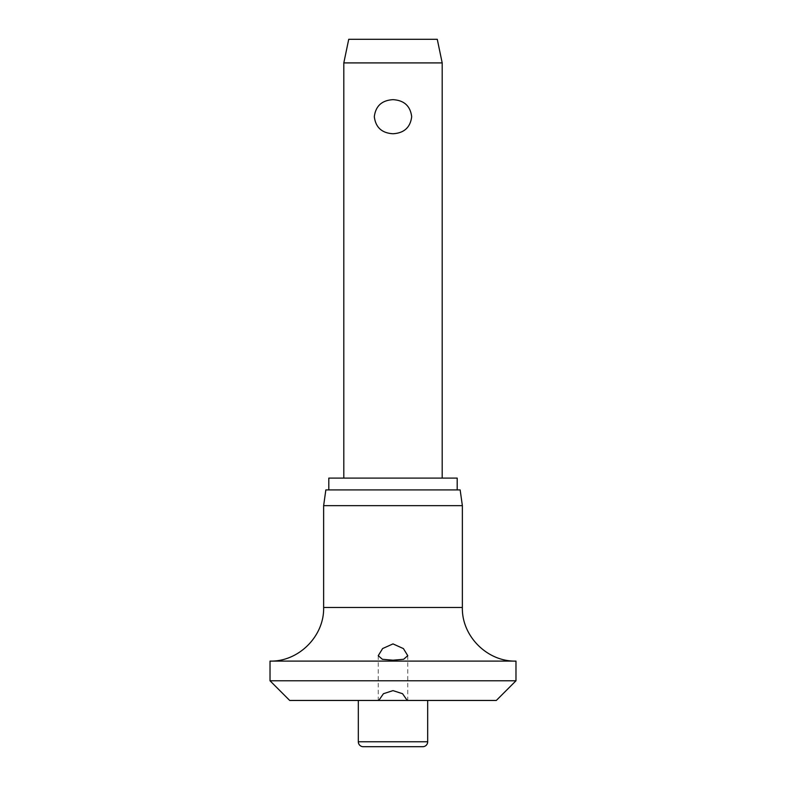 <?xml version="1.0" encoding="UTF-8"?>
<svg xmlns="http://www.w3.org/2000/svg" width="786" height="786" viewBox="0 0 786 786"><rect width="100%" height="100%" fill="white"/><g stroke="black" fill="none" stroke-linecap="round" stroke-linejoin="round"><path stroke-width="0.59" stroke-dasharray="3.93 2.95" d="M289.69 700.454L496.31 700.454M270.02 680.784L515.98 680.784M270.02 661.105L515.98 661.105M323.635 505.653L462.365 505.653M325.846 489.914L460.154 489.914M328.803 478.104L457.197 478.104M378.773 700.454L378.243 700.454L378.773 700.454M343.806 62.909L442.194 62.909M393 99.665C381.878 100.323 375.649 106.002 374.313 116.711C375.649 127.411 381.878 133.099 393 133.748C404.122 133.099 410.351 127.411 411.687 116.711C410.351 106.002 404.122 100.323 393 99.665M348.729 39.3L437.271 39.3M363.24 746.7L422.76 746.7M407.227 700.454L407.757 700.454L407.227 700.454M323.635 607.48L462.365 607.48M358.318 741.778L427.682 741.778M378.243 655.681L378.243 700.454M407.757 655.681L407.757 700.454"/><path stroke-width="1.18" d="M393 690.619L402.56 693.714L407.227 700.454L378.773 700.454L383.44 693.714L393 690.619M378.773 700.454L289.69 700.454L270.02 680.784L515.98 680.784L496.31 700.454L407.227 700.454M270.02 661.105C298.67 661.841 324.372 636.129 323.635 607.48L462.365 607.48C461.628 636.139 487.33 661.841 515.98 661.105L270.02 661.105L270.02 680.784M393 660.191L382.379 659.287L378.243 655.681L382.625 648.548L393 643.901L403.424 648.597L407.757 655.681L403.631 659.287L393 660.191M323.635 505.653L325.846 489.914L460.154 489.914L462.365 505.653L323.635 505.653L323.635 607.48M457.197 489.914L457.197 478.104L328.803 478.104L328.803 489.914M427.682 741.778A4.922 4.922 0 0 1 422.76 746.7L363.24 746.7A4.922 4.922 0 0 1 358.318 741.778L427.682 741.778L427.682 700.454M343.806 62.909L348.729 39.3L437.271 39.3L442.194 62.909L343.806 62.909L343.806 478.104M393 133.748C381.878 133.099 375.649 127.411 374.313 116.711C375.649 106.002 381.878 100.323 393 99.665C404.122 100.323 410.351 106.002 411.687 116.711C410.351 127.411 404.122 133.099 393 133.748M358.318 700.454L358.318 741.778M442.194 62.909L442.194 478.104M462.365 607.48L462.365 505.653M515.98 680.784L515.98 661.105"/></g></svg>
